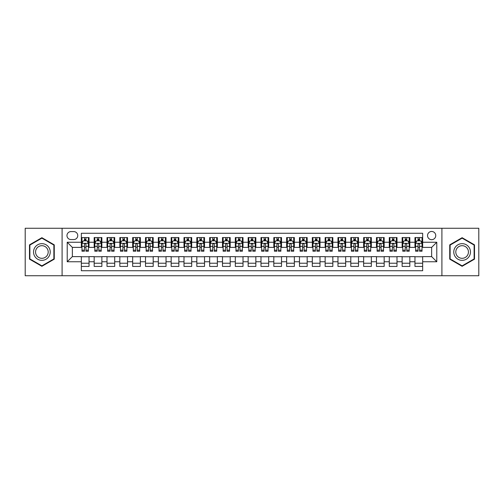 <?xml version="1.0" encoding="UTF-8"?>
<svg xmlns="http://www.w3.org/2000/svg" width="504" height="504" viewBox="0 0 504 504"><rect width="100%" height="100%" fill="white"/><g stroke="black" fill="none" stroke-linecap="round" stroke-linejoin="round"><path stroke-width="0.76" d="M431.644 231.468A4.108 4.108 0 0 0 427.537 235.576A4.108 4.108 0 0 0 431.644 239.683A4.108 4.108 0 0 0 435.752 235.576A4.108 4.108 0 0 0 431.644 231.468M441.907 275.738L478.8 275.738L478.8 228.262L441.907 228.262L441.907 275.738L62.093 275.738L62.093 228.262L25.2 228.262L25.2 275.738L62.093 275.738M422.661 237.567L414.962 237.567L414.962 242.248L409.828 242.248L409.828 247.382L414.962 247.382L414.962 242.248M409.828 242.248L409.828 237.567L402.129 237.567L402.129 242.248L397.001 242.248L397.001 247.382L402.129 247.382L402.129 242.248M397.001 242.248L397.001 237.567L389.296 237.567L389.296 242.248L384.168 242.248L384.168 247.382L389.296 247.382L389.296 242.248M384.168 242.248L384.168 237.567L376.469 237.567L376.469 242.248L371.335 242.248L371.335 247.382L376.469 247.382L376.469 242.248M371.335 242.248L371.335 237.567L363.636 237.567L363.636 242.248L358.501 242.248L358.501 247.382L363.636 247.382L363.636 242.248M358.501 242.248L358.501 237.567L350.803 237.567L350.803 242.248L345.668 242.248L345.668 247.382L350.803 247.382L350.803 242.248M345.668 242.248L345.668 237.567L337.97 237.567L337.97 242.248L332.842 242.248L332.842 247.382L337.97 247.382L337.97 242.248M332.842 242.248L332.842 237.567L325.143 237.567L325.143 242.248L320.008 242.248L320.008 247.382L325.143 247.382L325.143 242.248M320.008 242.248L320.008 237.567L312.31 237.567L312.31 242.248L307.175 242.248L307.175 247.382L312.31 247.382L312.31 242.248M307.175 242.248L307.175 237.567L299.477 237.567L299.477 242.248L294.342 242.248L294.342 247.382L299.477 247.382L299.477 242.248M294.342 242.248L294.342 237.567L286.644 237.567L286.644 242.248L281.516 242.248L281.516 247.382L286.644 247.382L286.644 242.248M281.516 242.248L281.516 237.567L273.817 237.567L273.817 242.248L268.682 242.248L268.682 247.382L273.817 247.382L273.817 242.248M268.682 242.248L268.682 237.567L260.984 237.567L260.984 242.248L255.849 242.248L255.849 247.382L260.984 247.382L260.984 242.248M255.849 242.248L255.849 237.567L248.151 237.567L248.151 242.248L243.016 242.248L243.016 247.382L248.151 247.382L248.151 242.248M243.016 242.248L243.016 237.567L235.318 237.567L235.318 242.248L230.183 242.248L230.183 247.382L235.318 247.382L235.318 242.248M230.183 242.248L230.183 237.567L222.484 237.567L222.484 242.248L217.356 242.248L217.356 247.382L222.484 247.382L222.484 242.248M217.356 242.248L217.356 237.567L209.658 237.567L209.658 242.248L204.523 242.248L204.523 247.382L209.658 247.382L209.658 242.248M204.523 242.248L204.523 237.567L196.825 237.567L196.825 242.248L191.69 242.248L191.69 247.382L196.825 247.382L196.825 242.248M191.69 242.248L191.69 237.567L183.992 237.567L183.992 242.248L178.857 242.248L178.857 247.382L183.992 247.382L183.992 242.248M178.857 242.248L178.857 237.567L171.158 237.567L171.158 242.248L166.03 242.248L166.03 247.382L171.158 247.382L171.158 242.248M166.03 242.248L166.03 237.567L158.332 237.567L158.332 242.248L153.197 242.248L153.197 247.382L158.332 247.382L158.332 242.248M153.197 242.248L153.197 237.567L145.499 237.567L145.499 242.248L140.364 242.248L140.364 247.382L145.499 247.382L145.499 242.248M140.364 242.248L140.364 237.567L132.665 237.567L132.665 242.248L127.531 242.248L127.531 247.382L132.665 247.382L132.665 242.248M127.531 242.248L127.531 237.567L119.832 237.567L119.832 242.248L114.704 242.248L114.704 247.382L119.832 247.382L119.832 242.248M114.704 242.248L114.704 237.567L106.999 237.567L106.999 242.248L101.871 242.248L101.871 247.382L106.999 247.382L106.999 242.248M101.871 242.248L101.871 237.567L94.172 237.567L94.172 247.382L89.038 247.382L89.038 237.567L81.339 237.567M81.339 266.433L89.038 266.433L89.038 256.618L94.172 256.618L94.172 266.433L101.871 266.433L101.871 256.618L106.999 256.618L106.999 261.752L101.871 261.752M106.999 261.752L106.999 266.433L114.704 266.433L114.704 256.618L119.832 256.618L119.832 261.752L114.704 261.752M119.832 261.752L119.832 266.433L127.531 266.433L127.531 256.618L132.665 256.618L132.665 261.752L127.531 261.752M132.665 261.752L132.665 266.433L140.364 266.433L140.364 256.618L145.499 256.618L145.499 261.752L140.364 261.752M145.499 261.752L145.499 266.433L153.197 266.433L153.197 256.618L158.332 256.618L158.332 261.752L153.197 261.752M158.332 261.752L158.332 266.433L166.03 266.433L166.03 256.618L171.158 256.618L171.158 261.752L166.03 261.752M171.158 261.752L171.158 266.433L178.857 266.433L178.857 256.618L183.992 256.618L183.992 261.752L178.857 261.752M183.992 261.752L183.992 266.433L191.69 266.433L191.69 256.618L196.825 256.618L196.825 261.752L191.69 261.752M196.825 261.752L196.825 266.433L204.523 266.433L204.523 256.618L209.658 256.618L209.658 261.752L204.523 261.752M209.658 261.752L209.658 266.433L217.356 266.433L217.356 256.618L222.484 256.618L222.484 261.752L217.356 261.752M222.484 261.752L222.484 266.433L230.183 266.433L230.183 256.618L235.318 256.618L235.318 261.752L230.183 261.752M235.318 261.752L235.318 266.433L243.016 266.433L243.016 256.618L248.151 256.618L248.151 261.752L243.016 261.752M248.151 261.752L248.151 266.433L255.849 266.433L255.849 256.618L260.984 256.618L260.984 261.752L255.849 261.752M260.984 261.752L260.984 266.433L268.682 266.433L268.682 256.618L273.817 256.618L273.817 261.752L268.682 261.752M273.817 261.752L273.817 266.433L281.516 266.433L281.516 256.618L286.644 256.618L286.644 261.752L281.516 261.752M286.644 261.752L286.644 266.433L294.342 266.433L294.342 256.618L299.477 256.618L299.477 261.752L294.342 261.752M299.477 261.752L299.477 266.433L307.175 266.433L307.175 256.618L312.31 256.618L312.31 261.752L307.175 261.752M312.31 261.752L312.31 266.433L320.008 266.433L320.008 256.618L325.143 256.618L325.143 261.752L320.008 261.752M325.143 261.752L325.143 266.433L332.842 266.433L332.842 256.618L337.97 256.618L337.97 261.752L332.842 261.752M337.97 261.752L337.97 266.433L345.668 266.433L345.668 256.618L350.803 256.618L350.803 261.752L345.668 261.752M350.803 261.752L350.803 266.433L358.501 266.433L358.501 256.618L363.636 256.618L363.636 261.752L358.501 261.752M363.636 261.752L363.636 266.433L371.335 266.433L371.335 256.618L376.469 256.618L376.469 261.752L371.335 261.752M376.469 261.752L376.469 266.433L384.168 266.433L384.168 256.618L389.296 256.618L389.296 261.752L384.168 261.752M389.296 261.752L389.296 266.433L397.001 266.433L397.001 256.618L402.129 256.618L402.129 261.752L397.001 261.752M402.129 261.752L402.129 266.433L409.828 266.433L409.828 256.618L414.962 256.618L414.962 261.752L409.828 261.752M70.944 239.551L73.767 239.551A3.975 3.975 0 0 0 77.748 235.576A3.975 3.975 0 0 0 73.767 231.601L70.944 231.601A3.975 3.975 0 0 0 66.969 235.576A3.975 3.975 0 0 0 70.944 239.551M441.907 228.262L62.093 228.262M422.661 242.248L422.661 233.264L81.339 233.264L81.339 247.382L72.355 247.382L72.355 256.618L81.339 256.618L81.339 270.736L422.661 270.736L422.661 256.618L431.644 256.618L431.644 247.382L422.661 247.382L422.661 242.248L436.779 242.248L436.779 261.752L422.661 261.752M81.339 261.752L67.221 261.752L67.221 242.248L81.339 242.248M414.962 261.752L414.962 266.433L422.661 266.433M81.339 240.773L81.982 240.773M84.42 240.773L85.957 240.773M88.395 240.773L89.038 240.773M81.339 247.25L81.982 247.25M84.42 247.25L85.957 247.25M88.395 247.25L89.038 247.25M81.339 256.75L89.038 256.75M81.339 263.227L89.038 263.227M94.172 247.25L94.815 247.25M97.247 247.25L98.79 247.25M101.228 247.25L101.871 247.25M94.172 240.773L94.815 240.773M97.247 240.773L98.79 240.773M101.228 240.773L101.871 240.773M94.172 256.75L101.871 256.75M94.172 263.227L101.871 263.227M106.999 256.75L114.704 256.75M106.999 263.227L114.704 263.227M106.999 240.773L107.642 240.773M110.08 240.773L111.623 240.773M114.062 240.773L114.704 240.773M106.999 247.25L107.642 247.25M110.08 247.25L111.623 247.25M114.062 247.25L114.704 247.25M119.832 256.75L127.531 256.75M119.832 263.227L127.531 263.227M119.832 240.773L120.475 240.773M122.913 240.773L124.45 240.773M126.888 240.773L127.531 240.773M119.832 247.25L120.475 247.25M122.913 247.25L124.45 247.25M126.888 247.25L127.531 247.25M132.665 256.75L140.364 256.75M132.665 263.227L140.364 263.227M132.665 240.773L133.308 240.773M135.746 240.773L137.283 240.773M139.721 240.773L140.364 240.773M132.665 247.25L133.308 247.25M135.746 247.25L137.283 247.25M139.721 247.25L140.364 247.25M145.499 256.75L153.197 256.75M145.499 263.227L153.197 263.227M145.499 240.773L146.141 240.773M148.579 240.773L150.116 240.773M152.555 240.773L153.197 240.773M145.499 247.25L146.141 247.25M148.579 247.25L150.116 247.25M152.555 247.25L153.197 247.25M158.332 256.75L166.03 256.75M158.332 263.227L166.03 263.227M158.332 240.773L158.968 240.773M161.406 240.773L162.95 240.773M165.388 240.773L166.03 240.773M158.332 247.25L158.968 247.25M161.406 247.25L162.95 247.25M165.388 247.25L166.03 247.25M171.158 256.75L178.857 256.75M171.158 263.227L178.857 263.227M171.158 240.773L171.801 240.773M174.239 240.773L175.783 240.773M178.221 240.773L178.857 240.773M171.158 247.25L171.801 247.25M174.239 247.25L175.783 247.25M178.221 247.25L178.857 247.25M183.992 256.75L191.69 256.75M183.992 263.227L191.69 263.227M183.992 240.773L184.634 240.773M187.072 240.773L188.609 240.773M191.048 240.773L191.69 240.773M183.992 247.25L184.634 247.25M187.072 247.25L188.609 247.25M191.048 247.25L191.69 247.25M196.825 256.75L204.523 256.75M196.825 263.227L204.523 263.227M196.825 240.773L197.467 240.773M199.905 240.773L201.442 240.773M203.881 240.773L204.523 240.773M196.825 247.25L197.467 247.25M199.905 247.25L201.442 247.25M203.881 247.25L204.523 247.25M209.658 256.75L217.356 256.75M209.658 263.227L217.356 263.227M209.658 240.773L210.294 240.773M212.732 240.773L214.276 240.773M216.714 240.773L217.356 240.773M209.658 247.25L210.294 247.25M212.732 247.25L214.276 247.25M216.714 247.25L217.356 247.25M222.484 256.75L230.183 256.75M222.484 263.227L230.183 263.227M222.484 240.773L223.127 240.773M225.565 240.773L227.109 240.773M229.547 240.773L230.183 240.773M222.484 247.25L223.127 247.25M225.565 247.25L227.109 247.25M229.547 247.25L230.183 247.25M235.318 256.75L243.016 256.75M235.318 263.227L243.016 263.227M235.318 240.773L235.96 240.773M238.398 240.773L239.936 240.773M242.374 240.773L243.016 240.773M235.318 247.25L235.96 247.25M238.398 247.25L239.936 247.25M242.374 247.25L243.016 247.25M248.151 256.75L255.849 256.75M248.151 263.227L255.849 263.227M248.151 240.773L248.793 240.773M251.231 240.773L252.769 240.773M255.207 240.773L255.849 240.773M248.151 247.25L248.793 247.25M251.231 247.25L252.769 247.25M255.207 247.25L255.849 247.25M260.984 256.75L268.682 256.75M260.984 263.227L268.682 263.227M260.984 240.773L261.626 240.773M264.065 240.773L265.602 240.773M268.04 240.773L268.682 240.773M260.984 247.25L261.626 247.25M264.065 247.25L265.602 247.25M268.04 247.25L268.682 247.25M273.817 256.75L281.516 256.75M273.817 263.227L281.516 263.227M273.817 240.773L274.453 240.773M276.891 240.773L278.435 240.773M280.873 240.773L281.516 240.773M273.817 247.25L274.453 247.25M276.891 247.25L278.435 247.25M280.873 247.25L281.516 247.25M286.644 256.75L294.342 256.75M286.644 263.227L294.342 263.227M286.644 240.773L287.286 240.773M289.724 240.773L291.268 240.773M293.706 240.773L294.342 240.773M286.644 247.25L287.286 247.25M289.724 247.25L291.268 247.25M293.706 247.25L294.342 247.25M299.477 256.75L307.175 256.75M299.477 263.227L307.175 263.227M299.477 240.773L300.119 240.773M302.558 240.773L304.095 240.773M306.533 240.773L307.175 240.773M299.477 247.25L300.119 247.25M302.558 247.25L304.095 247.25M306.533 247.25L307.175 247.25M312.31 256.75L320.008 256.75M312.31 263.227L320.008 263.227M312.31 240.773L312.952 240.773M315.391 240.773L316.928 240.773M319.366 240.773L320.008 240.773M312.31 247.25L312.952 247.25M315.391 247.25L316.928 247.25M319.366 247.25L320.008 247.25M325.143 256.75L332.842 256.75M325.143 263.227L332.842 263.227M325.143 240.773L325.779 240.773M328.217 240.773L329.761 240.773M332.199 240.773L332.842 240.773M325.143 247.25L325.779 247.25M328.217 247.25L329.761 247.25M332.199 247.25L332.842 247.25M337.97 256.75L345.668 256.75M337.97 263.227L345.668 263.227M337.97 240.773L338.612 240.773M341.05 240.773L342.594 240.773M345.032 240.773L345.668 240.773M337.97 247.25L338.612 247.25M341.05 247.25L342.594 247.25M345.032 247.25L345.668 247.25M350.803 256.75L358.501 256.75M350.803 263.227L358.501 263.227M350.803 240.773L351.446 240.773M353.884 240.773L355.421 240.773M357.859 240.773L358.501 240.773M350.803 247.25L351.446 247.25M353.884 247.25L355.421 247.25M357.859 247.25L358.501 247.25M363.636 256.75L371.335 256.75M363.636 263.227L371.335 263.227M363.636 240.773L364.279 240.773M366.717 240.773L368.254 240.773M370.692 240.773L371.335 240.773M363.636 247.25L364.279 247.25M366.717 247.25L368.254 247.25M370.692 247.25L371.335 247.25M376.469 256.75L384.168 256.75M376.469 263.227L384.168 263.227M376.469 240.773L377.112 240.773M379.55 240.773L381.087 240.773M383.525 240.773L384.168 240.773M376.469 247.25L377.112 247.25M379.55 247.25L381.087 247.25M383.525 247.25L384.168 247.25M389.296 256.75L397.001 256.75M389.296 263.227L397.001 263.227M389.296 240.773L389.939 240.773M392.377 240.773L393.92 240.773M396.358 240.773L397.001 240.773M389.296 247.25L389.939 247.25M392.377 247.25L393.92 247.25M396.358 247.25L397.001 247.25M402.129 256.75L409.828 256.75M402.129 263.227L409.828 263.227M402.129 240.773L402.772 240.773M405.21 240.773L406.753 240.773M409.185 240.773L409.828 240.773M402.129 247.25L402.772 247.25M405.21 247.25L406.753 247.25M409.185 247.25L409.828 247.25M414.962 256.75L422.661 256.75M414.962 263.227L422.661 263.227M414.962 240.773L415.605 240.773M418.043 240.773L419.58 240.773M422.018 240.773L422.661 240.773M414.962 247.25L415.605 247.25M418.043 247.25L419.58 247.25M422.018 247.25L422.661 247.25M72.355 247.382L67.221 242.248M72.355 256.618L67.221 261.752M436.779 242.248L431.644 247.382M436.779 261.752L431.644 256.618M41.882 266.301L54.262 259.151L54.262 244.849L41.882 237.699L29.497 244.849L29.497 259.151L41.882 266.301M474.503 244.849L462.118 237.699L449.738 244.849L449.738 259.151L462.118 266.301L474.503 259.151L474.503 244.849M85.957 239.23L84.42 239.23M88.395 250.186L85.957 250.186L85.957 251.231L88.395 251.231L88.395 243.401L87.11 240.836L83.261 240.836L81.982 243.401L81.982 251.231L84.42 251.231L84.42 250.186L81.982 250.186M81.982 243.401L81.982 237.567M88.395 243.401L88.395 237.567M84.42 240.836L84.42 237.567M85.957 237.567L85.957 240.836M85.957 250.186L85.957 244.364C85.447 243.375 84.93 243.375 84.42 244.364L84.42 250.186M41.882 243.659A8.341 8.341 0 0 0 33.541 252A8.341 8.341 0 0 0 41.882 260.341A8.341 8.341 0 0 0 50.224 252A8.341 8.341 0 0 0 41.882 243.659M41.882 245.687A6.313 6.313 0 0 0 35.564 252A6.313 6.313 0 0 0 41.882 258.313A6.313 6.313 0 0 0 48.195 252A6.313 6.313 0 0 0 41.882 245.687M53.878 258.924L41.882 265.854L29.881 258.924L29.881 245.076L41.882 238.146L53.878 245.076L53.878 258.924M454.898 247.829A8.341 8.341 0 0 0 457.947 259.226A8.341 8.341 0 0 0 469.344 256.171A8.341 8.341 0 0 0 466.288 244.774A8.341 8.341 0 0 0 454.898 247.829M456.649 248.844A6.313 6.313 0 0 0 458.961 257.468A6.313 6.313 0 0 0 467.586 255.156A6.313 6.313 0 0 0 465.274 246.532A6.313 6.313 0 0 0 456.649 248.844M474.119 245.076L474.119 258.924L462.118 265.854L450.122 258.924L450.122 245.076L462.118 238.146L474.119 245.076M98.79 239.23L97.247 239.23M101.228 250.186L98.79 250.186L98.79 251.231L101.228 251.231L101.228 243.401L99.943 240.836L96.094 240.836L94.815 243.401L94.815 251.231L97.247 251.231L97.247 250.186L94.815 250.186M94.815 243.401L94.815 237.567M101.228 243.401L101.228 237.567M97.247 240.836L97.247 237.567M98.79 237.567L98.79 240.836M98.79 250.186L98.79 244.364C98.28 243.375 97.763 243.375 97.247 244.364L97.247 250.186M111.623 239.23L110.08 239.23M114.062 250.186L111.623 250.186L111.623 251.231L114.062 251.231L114.062 243.401L112.776 240.836L108.927 240.836L107.642 243.401L107.642 251.231L110.08 251.231L110.08 250.186L107.642 250.186M107.642 243.401L107.642 237.567M114.062 243.401L114.062 237.567M110.08 240.836L110.08 237.567M111.623 237.567L111.623 240.836M111.623 250.186L111.623 244.364C111.107 243.375 110.597 243.375 110.08 244.364L110.08 250.186M124.45 239.23L122.913 239.23M126.888 250.186L124.45 250.186L124.45 251.231L126.888 251.231L126.888 243.401L125.609 240.836L121.76 240.836L120.475 243.401L120.475 251.231L122.913 251.231L122.913 250.186L120.475 250.186M120.475 243.401L120.475 237.567M126.888 243.401L126.888 237.567M122.913 240.836L122.913 237.567M124.45 237.567L124.45 240.836M124.45 250.186L124.45 244.364C123.94 243.375 123.43 243.375 122.913 244.364L122.913 250.186M137.283 239.23L135.746 239.23M139.721 250.186L137.283 250.186L137.283 251.231L139.721 251.231L139.721 243.401L138.442 240.836L134.593 240.836L133.308 243.401L133.308 251.231L135.746 251.231L135.746 250.186L133.308 250.186M133.308 243.401L133.308 237.567M139.721 243.401L139.721 237.567M135.746 240.836L135.746 237.567M137.283 237.567L137.283 240.836M137.283 250.186L137.283 244.364C136.773 243.375 136.256 243.375 135.746 244.364L135.746 250.186M150.116 239.23L148.579 239.23M152.555 250.186L150.116 250.186L150.116 251.231L152.555 251.231L152.555 243.401L151.269 240.836L147.42 240.836L146.141 243.401L146.141 251.231L148.579 251.231L148.579 250.186L146.141 250.186M146.141 243.401L146.141 237.567M152.555 243.401L152.555 237.567M148.579 240.836L148.579 237.567M150.116 237.567L150.116 240.836M150.116 250.186L150.116 244.364C149.606 243.375 149.09 243.375 148.579 244.364L148.579 250.186M162.95 239.23L161.406 239.23M165.388 250.186L162.95 250.186L162.95 251.231L165.388 251.231L165.388 243.401L164.102 240.836L160.253 240.836L158.968 243.401L158.968 251.231L161.406 251.231L161.406 250.186L158.968 250.186M158.968 243.401L158.968 237.567M165.388 243.401L165.388 237.567M161.406 240.836L161.406 237.567M162.95 237.567L162.95 240.836M162.95 250.186L162.95 244.364C162.433 243.375 161.923 243.375 161.406 244.364L161.406 250.186M175.783 239.23L174.239 239.23M178.221 250.186L175.783 250.186L175.783 251.231L178.221 251.231L178.221 243.401L176.936 240.836L173.086 240.836L171.801 243.401L171.801 251.231L174.239 251.231L174.239 250.186L171.801 250.186M171.801 243.401L171.801 237.567M178.221 243.401L178.221 237.567M174.239 240.836L174.239 237.567M175.783 237.567L175.783 240.836M175.783 250.186L175.783 244.364C175.266 243.375 174.756 243.375 174.239 244.364L174.239 250.186M188.609 239.23L187.072 239.23M191.048 250.186L188.609 250.186L188.609 251.231L191.048 251.231L191.048 243.401L189.769 240.836L185.919 240.836L184.634 243.401L184.634 251.231L187.072 251.231L187.072 250.186L184.634 250.186M184.634 243.401L184.634 237.567M191.048 243.401L191.048 237.567M187.072 240.836L187.072 237.567M188.609 237.567L188.609 240.836M188.609 250.186L188.609 244.364C188.099 243.375 187.583 243.375 187.072 244.364L187.072 250.186M201.442 239.23L199.905 239.23M203.881 250.186L201.442 250.186L201.442 251.231L203.881 251.231L203.881 243.401L202.595 240.836L198.746 240.836L197.467 243.401L197.467 251.231L199.905 251.231L199.905 250.186L197.467 250.186M197.467 243.401L197.467 237.567M203.881 243.401L203.881 237.567M199.905 240.836L199.905 237.567M201.442 237.567L201.442 240.836M201.442 250.186L201.442 244.364C200.932 243.375 200.416 243.375 199.905 244.364L199.905 250.186M214.276 239.23L212.732 239.23M216.714 250.186L214.276 250.186L214.276 251.231L216.714 251.231L216.714 243.401L215.428 240.836L211.579 240.836L210.294 243.401L210.294 251.231L212.732 251.231L212.732 250.186L210.294 250.186M210.294 243.401L210.294 237.567M216.714 243.401L216.714 237.567M212.732 240.836L212.732 237.567M214.276 237.567L214.276 240.836M214.276 250.186L214.276 244.364C213.765 243.375 213.249 243.375 212.732 244.364L212.732 250.186M227.109 239.23L225.565 239.23M229.547 250.186L227.109 250.186L227.109 251.231L229.547 251.231L229.547 243.401L228.262 240.836L224.412 240.836L223.127 243.401L223.127 251.231L225.565 251.231L225.565 250.186L223.127 250.186M223.127 243.401L223.127 237.567M229.547 243.401L229.547 237.567M225.565 240.836L225.565 237.567M227.109 237.567L227.109 240.836M227.109 250.186L227.109 244.364C226.592 243.375 226.082 243.375 225.565 244.364L225.565 250.186M239.936 239.23L238.398 239.23M242.374 250.186L239.936 250.186L239.936 251.231L242.374 251.231L242.374 243.401L241.095 240.836L237.245 240.836L235.96 243.401L235.96 251.231L238.398 251.231L238.398 250.186L235.96 250.186M235.96 243.401L235.96 237.567M242.374 243.401L242.374 237.567M238.398 240.836L238.398 237.567M239.936 237.567L239.936 240.836M239.936 250.186L239.936 244.364C239.425 243.375 238.915 243.375 238.398 244.364L238.398 250.186M252.769 239.23L251.231 239.23M255.207 250.186L252.769 250.186L252.769 251.231L255.207 251.231L255.207 243.401L253.928 240.836L250.072 240.836L248.793 243.401L248.793 251.231L251.231 251.231L251.231 250.186L248.793 250.186M248.793 243.401L248.793 237.567M255.207 243.401L255.207 237.567M251.231 240.836L251.231 237.567M252.769 237.567L252.769 240.836M252.769 250.186L252.769 244.364C252.258 243.375 251.742 243.375 251.231 244.364L251.231 250.186M265.602 239.23L264.065 239.23M268.04 250.186L265.602 250.186L265.602 251.231L268.04 251.231L268.04 243.401L266.755 240.836L262.905 240.836L261.626 243.401L261.626 251.231L264.065 251.231L264.065 250.186L261.626 250.186M261.626 243.401L261.626 237.567M268.04 243.401L268.04 237.567M264.065 240.836L264.065 237.567M265.602 237.567L265.602 240.836M265.602 250.186L265.602 244.364C265.091 243.375 264.575 243.375 264.065 244.364L264.065 250.186M278.435 239.23L276.891 239.23M280.873 250.186L278.435 250.186L278.435 251.231L280.873 251.231L280.873 243.401L279.588 240.836L275.738 240.836L274.453 243.401L274.453 251.231L276.891 251.231L276.891 250.186L274.453 250.186M274.453 243.401L274.453 237.567M280.873 243.401L280.873 237.567M276.891 240.836L276.891 237.567M278.435 237.567L278.435 240.836M278.435 250.186L278.435 244.364C277.918 243.375 277.408 243.375 276.891 244.364L276.891 250.186M291.268 239.23L289.724 239.23M293.706 250.186L291.268 250.186L291.268 251.231L293.706 251.231L293.706 243.401L292.421 240.836L288.572 240.836L287.286 243.401L287.286 251.231L289.724 251.231L289.724 250.186L287.286 250.186M287.286 243.401L287.286 237.567M293.706 243.401L293.706 237.567M289.724 240.836L289.724 237.567M291.268 237.567L291.268 240.836M291.268 250.186L291.268 244.364C290.751 243.375 290.241 243.375 289.724 244.364L289.724 250.186M304.095 239.23L302.558 239.23M306.533 250.186L304.095 250.186L304.095 251.231L306.533 251.231L306.533 243.401L305.254 240.836L301.405 240.836L300.119 243.401L300.119 251.231L302.558 251.231L302.558 250.186L300.119 250.186M300.119 243.401L300.119 237.567M306.533 243.401L306.533 237.567M302.558 240.836L302.558 237.567M304.095 237.567L304.095 240.836M304.095 250.186L304.095 244.364C303.584 243.375 303.068 243.375 302.558 244.364L302.558 250.186M316.928 239.23L315.391 239.23M319.366 250.186L316.928 250.186L316.928 251.231L319.366 251.231L319.366 243.401L318.081 240.836L314.231 240.836L312.952 243.401L312.952 251.231L315.391 251.231L315.391 250.186L312.952 250.186M312.952 243.401L312.952 237.567M319.366 243.401L319.366 237.567M315.391 240.836L315.391 237.567M316.928 237.567L316.928 240.836M316.928 250.186L316.928 244.364C316.418 243.375 315.901 243.375 315.391 244.364L315.391 250.186M329.761 239.23L328.217 239.23M332.199 250.186L329.761 250.186L329.761 251.231L332.199 251.231L332.199 243.401L330.914 240.836L327.065 240.836L325.779 243.401L325.779 251.231L328.217 251.231L328.217 250.186L325.779 250.186M325.779 243.401L325.779 237.567M332.199 243.401L332.199 237.567M328.217 240.836L328.217 237.567M329.761 237.567L329.761 240.836M329.761 250.186L329.761 244.364C329.244 243.375 328.734 243.375 328.217 244.364L328.217 250.186M342.594 239.23L341.05 239.23M345.032 250.186L342.594 250.186L342.594 251.231L345.032 251.231L345.032 243.401L343.747 240.836L339.898 240.836L338.612 243.401L338.612 251.231L341.05 251.231L341.05 250.186L338.612 250.186M338.612 243.401L338.612 237.567M345.032 243.401L345.032 237.567M341.05 240.836L341.05 237.567M342.594 237.567L342.594 240.836M342.594 250.186L342.594 244.364C342.077 243.375 341.567 243.375 341.05 244.364L341.05 250.186M355.421 239.23L353.884 239.23M357.859 250.186L355.421 250.186L355.421 251.231L357.859 251.231L357.859 243.401L356.58 240.836L352.731 240.836L351.446 243.401L351.446 251.231L353.884 251.231L353.884 250.186L351.446 250.186M351.446 243.401L351.446 237.567M357.859 243.401L357.859 237.567M353.884 240.836L353.884 237.567M355.421 237.567L355.421 240.836M355.421 250.186L355.421 244.364C354.911 243.375 354.4 243.375 353.884 244.364L353.884 250.186M368.254 239.23L366.717 239.23M370.692 250.186L368.254 250.186L368.254 251.231L370.692 251.231L370.692 243.401L369.407 240.836L365.558 240.836L364.279 243.401L364.279 251.231L366.717 251.231L366.717 250.186L364.279 250.186M364.279 243.401L364.279 237.567M370.692 243.401L370.692 237.567M366.717 240.836L366.717 237.567M368.254 237.567L368.254 240.836M368.254 250.186L368.254 244.364C367.744 243.375 367.227 243.375 366.717 244.364L366.717 250.186M381.087 239.23L379.55 239.23M383.525 250.186L381.087 250.186L381.087 251.231L383.525 251.231L383.525 243.401L382.24 240.836L378.391 240.836L377.112 243.401L377.112 251.231L379.55 251.231L379.55 250.186L377.112 250.186M377.112 243.401L377.112 237.567M383.525 243.401L383.525 237.567M379.55 240.836L379.55 237.567M381.087 237.567L381.087 240.836M381.087 250.186L381.087 244.364C380.577 243.375 380.06 243.375 379.55 244.364L379.55 250.186M393.92 239.23L392.377 239.23M396.358 250.186L393.92 250.186L393.92 251.231L396.358 251.231L396.358 243.401L395.073 240.836L391.224 240.836L389.939 243.401L389.939 251.231L392.377 251.231L392.377 250.186L389.939 250.186M389.939 243.401L389.939 237.567M396.358 243.401L396.358 237.567M392.377 240.836L392.377 237.567M393.92 237.567L393.92 240.836M393.92 250.186L393.92 244.364C393.404 243.375 392.893 243.375 392.377 244.364L392.377 250.186M406.753 239.23L405.21 239.23M409.185 250.186L406.753 250.186L406.753 251.231L409.185 251.231L409.185 243.401L407.906 240.836L404.057 240.836L402.772 243.401L402.772 251.231L405.21 251.231L405.21 250.186L402.772 250.186M402.772 243.401L402.772 237.567M409.185 243.401L409.185 237.567M405.21 240.836L405.21 237.567M406.753 237.567L406.753 240.836M406.753 250.186L406.753 244.364C406.237 243.375 405.726 243.375 405.21 244.364L405.21 250.186M419.58 239.23L418.043 239.23M422.018 250.186L419.58 250.186L419.58 251.231L422.018 251.231L422.018 243.401L420.739 240.836L416.89 240.836L415.605 243.401L415.605 251.231L418.043 251.231L418.043 250.186L415.605 250.186M415.605 243.401L415.605 237.567M422.018 243.401L422.018 237.567M418.043 240.836L418.043 237.567M419.58 237.567L419.58 240.836M419.58 250.186L419.58 244.364C419.07 243.375 418.553 243.375 418.043 244.364L418.043 250.186M94.172 261.752L89.038 261.752M94.172 242.248L89.038 242.248M88.364 243.338L82.013 243.338M81.982 241.542L82.908 241.542M87.463 241.542L88.395 241.542M84.42 246.374L81.982 246.374M88.395 246.374L85.957 246.374M85.957 240.049L84.42 240.049M101.197 243.338L94.847 243.338M94.815 241.542L95.741 241.542M100.296 241.542L101.228 241.542M97.247 246.374L94.815 246.374M101.228 246.374L98.79 246.374M98.79 240.049L97.247 240.049M114.03 243.338L107.673 243.338M107.642 241.542L108.574 241.542M113.129 241.542L114.062 241.542M110.08 246.374L107.642 246.374M114.062 246.374L111.623 246.374M111.623 240.049L110.08 240.049M126.857 243.338L120.506 243.338M120.475 241.542L121.407 241.542M125.962 241.542L126.888 241.542M122.913 246.374L120.475 246.374M126.888 246.374L124.45 246.374M124.45 240.049L122.913 240.049M139.69 243.338L133.34 243.338M133.308 241.542L134.234 241.542M138.795 241.542L139.721 241.542M135.746 246.374L133.308 246.374M139.721 246.374L137.283 246.374M137.283 240.049L135.746 240.049M152.523 243.338L146.173 243.338M146.141 241.542L147.067 241.542M151.622 241.542L152.555 241.542M148.579 246.374L146.141 246.374M152.555 246.374L150.116 246.374M150.116 240.049L148.579 240.049M165.356 243.338L158.999 243.338M158.968 241.542L159.9 241.542M164.455 241.542L165.388 241.542M161.406 246.374L158.968 246.374M165.388 246.374L162.95 246.374M162.95 240.049L161.406 240.049M178.183 243.338L171.833 243.338M171.801 241.542L172.733 241.542M177.288 241.542L178.221 241.542M174.239 246.374L171.801 246.374M178.221 246.374L175.783 246.374M175.783 240.049L174.239 240.049M191.016 243.338L184.666 243.338M184.634 241.542L185.567 241.542M190.121 241.542L191.048 241.542M187.072 246.374L184.634 246.374M191.048 246.374L188.609 246.374M188.609 240.049L187.072 240.049M203.849 243.338L197.499 243.338M197.467 241.542L198.393 241.542M202.948 241.542L203.881 241.542M199.905 246.374L197.467 246.374M203.881 246.374L201.442 246.374M201.442 240.049L199.905 240.049M216.682 243.338L210.332 243.338M210.294 241.542L211.226 241.542M215.781 241.542L216.714 241.542M212.732 246.374L210.294 246.374M216.714 246.374L214.276 246.374M214.276 240.049L212.732 240.049M229.515 243.338L223.159 243.338M223.127 241.542L224.059 241.542M228.614 241.542L229.547 241.542M225.565 246.374L223.127 246.374M229.547 246.374L227.109 246.374M227.109 240.049L225.565 240.049M242.342 243.338L235.992 243.338M235.96 241.542L236.893 241.542M241.447 241.542L242.374 241.542M238.398 246.374L235.96 246.374M242.374 246.374L239.936 246.374M239.936 240.049L238.398 240.049M255.175 243.338L248.825 243.338M248.793 241.542L249.719 241.542M254.281 241.542L255.207 241.542M251.231 246.374L248.793 246.374M255.207 246.374L252.769 246.374M252.769 240.049L251.231 240.049M268.008 243.338L261.658 243.338M261.626 241.542L262.553 241.542M267.107 241.542L268.04 241.542M264.065 246.374L261.626 246.374M268.04 246.374L265.602 246.374M265.602 240.049L264.065 240.049M280.841 243.338L274.485 243.338M274.453 241.542L275.386 241.542M279.941 241.542L280.873 241.542M276.891 246.374L274.453 246.374M280.873 246.374L278.435 246.374M278.435 240.049L276.891 240.049M293.668 243.338L287.318 243.338M287.286 241.542L288.219 241.542M292.774 241.542L293.706 241.542M289.724 246.374L287.286 246.374M293.706 246.374L291.268 246.374M291.268 240.049L289.724 240.049M306.501 243.338L300.151 243.338M300.119 241.542L301.052 241.542M305.607 241.542L306.533 241.542M302.558 246.374L300.119 246.374M306.533 246.374L304.095 246.374M304.095 240.049L302.558 240.049M319.334 243.338L312.984 243.338M312.952 241.542L313.879 241.542M318.433 241.542L319.366 241.542M315.391 246.374L312.952 246.374M319.366 246.374L316.928 246.374M316.928 240.049L315.391 240.049M332.168 243.338L325.817 243.338M325.779 241.542L326.712 241.542M331.267 241.542L332.199 241.542M328.217 246.374L325.779 246.374M332.199 246.374L329.761 246.374M329.761 240.049L328.217 240.049M345.001 243.338L338.644 243.338M338.612 241.542L339.545 241.542M344.1 241.542L345.032 241.542M341.05 246.374L338.612 246.374M345.032 246.374L342.594 246.374M342.594 240.049L341.05 240.049M357.827 243.338L351.477 243.338M351.446 241.542L352.378 241.542M356.933 241.542L357.859 241.542M353.884 246.374L351.446 246.374M357.859 246.374L355.421 246.374M355.421 240.049L353.884 240.049M370.661 243.338L364.31 243.338M364.279 241.542L365.205 241.542M369.766 241.542L370.692 241.542M366.717 246.374L364.279 246.374M370.692 246.374L368.254 246.374M368.254 240.049L366.717 240.049M383.494 243.338L377.143 243.338M377.112 241.542L378.038 241.542M382.593 241.542L383.525 241.542M379.55 246.374L377.112 246.374M383.525 246.374L381.087 246.374M381.087 240.049L379.55 240.049M396.327 243.338L389.97 243.338M389.939 241.542L390.871 241.542M395.426 241.542L396.358 241.542M392.377 246.374L389.939 246.374M396.358 246.374L393.92 246.374M393.92 240.049L392.377 240.049M409.154 243.338L402.803 243.338M402.772 241.542L403.704 241.542M408.259 241.542L409.185 241.542M405.21 246.374L402.772 246.374M409.185 246.374L406.753 246.374M406.753 240.049L405.21 240.049M421.987 243.338L415.636 243.338M415.605 241.542L416.537 241.542M421.092 241.542L422.018 241.542M418.043 246.374L415.605 246.374M422.018 246.374L419.58 246.374M419.58 240.049L418.043 240.049"/></g></svg>
